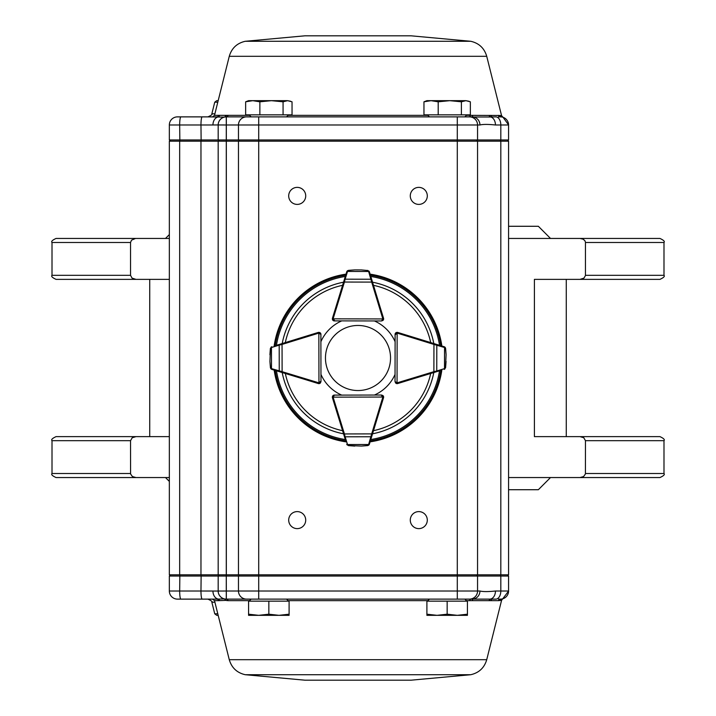 <?xml version="1.0" encoding="UTF-8"?>
<svg xmlns="http://www.w3.org/2000/svg" width="716" height="716" viewBox="0 0 716 716"><rect width="100%" height="100%" fill="white"/><g stroke="black" fill="none" stroke-linecap="round" stroke-linejoin="round"><path stroke-width="1.07" d="M130.536 440.68L52.008 440.68C50.979 439.687 52.331 438.344 56.063 436.626L136.013 436.626L132.236 437.736L130.536 440.68L130.572 473.974L132.433 476.579L136.013 477.554L56.063 477.554C52.331 475.845 50.979 474.493 52.008 473.509L130.536 473.509M585.464 473.509L663.992 473.509L663.992 440.68L585.464 440.68L585.428 473.974L583.567 476.579L579.987 477.554L659.937 477.554L550.506 477.554L538.351 489.717L508.566 489.717M56.063 436.626L149.725 436.626L149.725 279.374L56.063 279.374L169.343 279.374M566.275 436.626L659.937 436.626L534.404 436.626L534.404 279.374L659.937 279.374L566.275 279.374L566.275 436.626M136.013 436.626L169.343 436.626M169.343 481.412L165.494 477.554M136.013 477.554L169.343 477.554M508.566 477.554L579.987 477.554M579.987 279.374L583.952 278.121L585.455 275.553L585.455 242.259L584.918 240.719L583.164 239.189L579.987 238.446L508.566 238.446M130.536 242.491L52.008 242.491L52.008 275.32L130.536 275.32L130.536 242.491L131.52 240.164L135.548 238.455L169.343 238.446M130.536 275.32L132.048 278.121L136.013 279.374M585.464 440.68L583.764 437.736L579.987 436.626M579.987 238.446L659.937 238.446C663.669 240.155 665.021 241.507 663.992 242.491L585.464 242.491M169.343 234.588L165.494 238.446L56.063 238.446L136.013 238.446M508.566 226.283L538.351 226.283L550.506 238.446M241.596 599.122L229.523 599.122M201.142 574.823L200.963 591.013L218.174 591.049L218.174 576.04L169.343 576.04L169.343 591.013L200.963 591.013A8.109 1.217 90 0 0 202.18 599.122L216.76 599.122A2.023 1.969 -90 0 1 218.675 600.652L214.505 600.652L212.545 599.122M304.891 680.182L411.109 680.182L304.891 680.182L245.248 674.714C236.996 672.825 231.671 667.822 229.272 659.696L214.505 600.652M229.272 659.696L486.728 659.696L501.585 600.303L498.533 600.652A2.023 1.987 90 0 1 500.457 599.122L498.417 599.122M498.533 600.652L469.642 600.652A2.023 1.575 90 0 1 471.173 599.122L226.283 599.122L251.128 599.122L249.096 601.145M249.589 600.652L228.064 600.652L226.319 600.5L224.314 598.907L226.319 600.5M225.638 600.384L218.675 600.652M241.596 116.878L229.523 116.878M216.76 116.878L207.917 116.878L216.76 116.878A2.023 1.969 90 0 0 218.675 115.348L214.505 115.348L212.545 116.878L216.76 116.878L177.443 116.878L202.18 116.878A8.109 1.217 -90 0 0 200.963 124.987L212.938 124.987A8.109 6.014 -90 0 1 217.87 117.012L206.826 116.878M304.891 35.818L411.109 35.818L304.891 35.818L245.248 41.286C236.996 43.175 231.671 48.178 229.272 56.304L214.505 115.348M249.589 115.348L218.675 115.348M501.764 116.985L500.457 116.878A8.109 8.109 0 0 1 501.764 116.985A2.023 2.005 99.3 0 1 500.144 115.473L469.642 115.348A2.023 1.575 -90 0 0 471.173 116.878L226.283 116.878L251.128 116.878L249.096 114.855M500.144 115.473L501.585 115.697L502.918 117.138L508.566 124.861M297.212 528.623A8.511 8.511 0 0 0 304.577 515.86A8.511 8.511 0 0 0 289.837 515.86A8.511 8.511 0 0 0 297.212 528.623M418.788 528.623A8.511 8.511 0 0 0 426.163 515.86A8.511 8.511 0 0 0 411.423 515.86A8.511 8.511 0 0 0 418.788 528.623M418.788 204.4A8.511 8.511 0 0 0 426.163 191.628A8.511 8.511 0 0 0 411.423 191.628A8.511 8.511 0 0 0 418.788 204.4M297.212 204.4A8.511 8.511 0 0 0 304.577 191.628A8.511 8.511 0 0 0 289.837 191.628A8.511 8.511 0 0 0 297.212 204.4M500.144 600.527A2.023 2.005 -99.3 0 1 501.764 599.015L500.457 599.122A8.109 8.109 0 0 0 501.764 599.015L500.457 599.122A8.109 8.109 0 0 0 508.566 591.013L508.566 576.04L226.328 576.04L226.328 141.177L169.343 141.177L169.343 574.823L179.671 574.823L179.671 141.177M219.391 141.177L218.174 139.96L218.174 124.951L226.328 124.987L226.328 141.177L457.291 141.177L457.291 139.96L169.343 139.96L170.56 141.177L169.343 139.96L169.343 124.987A8.109 8.109 0 0 1 177.443 116.878A8.109 8.109 0 0 0 169.343 124.987L179.671 124.987L179.85 141.177M477.554 141.177L508.566 141.177L508.566 574.823L477.554 574.823L477.554 141.177L457.291 141.177L457.291 591.013L477.554 591.013L477.554 576.04L476.346 574.823M179.671 574.823L218.174 574.823L218.174 141.177M477.554 574.823L238.464 574.823L238.464 141.177M216.76 599.122L224.314 598.907A8.109 8.1 -0 0 1 218.174 591.049L226.328 591.013L226.283 574.823L238.464 574.823M218.174 124.987A8.109 8.109 0 0 1 226.283 116.878L226.283 574.823L218.174 574.823M498.533 115.348A2.023 1.987 -90 0 0 500.457 116.878L498.417 116.878M239.251 116.878L251.128 116.878M489.162 115.491A2.023 1.862 -99.5 0 0 490.711 116.994L495.803 116.878A8.109 5.003 90 0 1 500.815 124.987L500.815 139.96L457.291 139.96L457.291 124.987L477.554 124.987L477.554 139.96L476.346 141.177M219.499 115.509A2.023 1.96 109.7 0 1 217.87 117.012L224.314 117.093A8.109 8.1 0 0 0 218.174 124.951L206.826 124.987M500.457 116.878A8.109 8.109 0 0 1 508.566 124.987L508.566 139.96L500.815 139.96L500.063 141.177M495.454 124.987C488.115 124.226 482.942 124.226 479.944 124.987A8.109 7.786 90 0 0 473.491 116.994L490.711 116.994A8.109 5.719 90 0 1 495.454 124.987L508.566 124.987M507.349 141.177L508.566 139.96M225.638 115.616A2.023 1.853 80.5 0 1 224.314 117.093L226.283 116.878A2.023 1.835 -90 0 0 228.064 115.348M471.173 116.878L473.491 116.994A2.023 1.593 -84 0 1 472.256 115.491M469.454 116.878A8.109 8.109 0 0 1 477.554 124.987L479.944 124.987M490.773 115.348A2.023 1.88 -90 0 0 492.59 116.878M226.319 115.5A2.023 1.835 -100.1 0 1 224.869 117.003M218.174 100.67L216.706 100.67L218.174 100.67M206.826 599.122L177.443 599.122A8.109 8.109 0 0 1 169.343 591.013A8.109 8.109 0 0 0 177.443 599.122M471.173 599.122L495.803 599.122A8.109 5.003 -90 0 0 500.815 591.013L500.815 576.04L500.063 574.823M225.621 599.095L224.869 598.997L226.283 599.122L226.283 576.04L218.174 576.04L219.391 574.823M472.256 600.509A2.023 1.593 84 0 1 473.491 599.006A8.109 7.786 -90 0 0 479.944 591.013C482.942 591.774 488.115 591.774 495.454 591.013L508.566 591.013M507.349 574.823L508.566 576.04M169.343 576.04L170.56 574.823M206.826 591.013L212.938 591.013A8.109 6.014 90 0 0 217.87 598.988A2.023 1.96 -109.7 0 1 219.499 600.491M489.162 600.509A2.023 1.862 99.5 0 1 490.711 599.006A8.109 5.719 -90 0 0 495.454 591.013M218.174 591.013A8.109 8.109 0 0 0 226.283 599.122A2.023 1.835 90 0 1 228.064 600.652M469.454 599.122A8.109 8.109 0 0 0 477.554 591.013L479.944 591.013M490.773 600.652A2.023 1.88 90 0 1 492.59 599.122M218.174 615.33L216.706 615.33L218.174 615.33M283.071 114.855L259.872 114.855L259.872 101.806L271.471 100.67L283.071 101.806L283.071 114.855L292.038 114.855L292.038 101.806L287.555 100.67L290.777 101.278M283.071 101.806L287.555 100.67L252.757 100.67L259.872 101.806M245.642 101.806L252.757 100.67L248.577 100.67L245.642 101.806L245.642 114.855L259.872 114.855M461.399 114.855L438.201 114.855L438.201 101.806L449.8 100.67L461.399 101.806L461.399 114.855L470.358 114.855L470.358 101.806L465.883 100.67L469.096 101.278M461.399 101.806L465.883 100.67L431.077 100.67L438.201 101.806M423.962 101.806L431.077 100.67L426.897 100.67L423.962 101.806L423.962 114.855L438.201 114.855M464.872 599.122L466.904 601.145M426.897 614.194L426.897 615.33L437.029 615.33L426.897 614.194L426.897 601.145L447.16 601.145L447.16 614.194L437.029 615.33L457.291 615.33L447.16 614.194M467.423 614.194L457.291 615.33L467.423 615.33L467.423 601.145L447.16 601.145M286.552 599.122L288.575 601.145M226.328 599.122L226.328 591.013L258.709 591.013L258.709 599.122L251.128 599.122M248.577 614.194L248.577 615.33L258.709 615.33L248.577 614.194L248.577 601.145L268.84 601.145L268.84 614.194L258.709 615.33L278.971 615.33L268.84 614.194M289.103 614.194L278.971 615.33L289.103 615.33L289.103 601.145L268.84 601.145M325.78 353.471A32.533 32.533 0 0 0 370.181 388.17A32.533 32.533 0 0 0 378.039 332.367A32.533 32.533 0 0 0 325.78 353.471M345.524 440.242L332.439 397.747A2.023 2.023 0 0 1 332.349 397.156L332.931 395.715L334.363 395.125A2.023 2.023 0 0 0 332.421 396.583M381.574 395.832A1.217 1.217 0 0 1 382.8 397.049L333.155 397.147A1.217 1.217 0 0 0 333.209 397.505L332.439 397.747A2.023 2.023 0 0 1 332.349 397.156L333.155 397.147L334.363 395.125L381.574 395.026L383.015 395.617L383.606 397.049A2.023 2.023 0 0 1 383.516 397.64L369.402 444.171L368.516 445.307M348.459 445.629L346.741 444.215A2.023 2.023 0 0 0 346.804 444.376L348.459 445.629L354.769 446.086L348.549 445.522L361.347 446.068L367.603 445.486L368.445 444.869A0.814 0.51 36.1 0 0 369.098 444.77L367.693 445.594L361.643 446.059M361.347 446.068A0.814 0.814 0 0 0 361.383 446.068A0.814 0.814 0 0 1 361.347 446.068A0.814 0.814 0 0 0 361.383 446.068L367.72 445.594L369.098 444.77M368.919 444.985L369.349 444.332A2.023 2.023 0 0 0 369.402 444.171A0.814 0.564 16.9 0 1 368.624 444.502L371.676 433.887L372.445 434.129M370.36 441.02L370.611 440.188M343.653 434.182L344.432 433.95L345.139 436.814L370.978 436.76A0.814 0.564 16.9 0 0 371.756 436.42M347.045 444.815A0.814 0.51 -36.3 0 0 347.699 444.913L348.549 445.522M333.209 397.505L344.432 433.95L371.676 433.887L382.747 397.407A1.217 1.217 0 0 0 382.8 397.049L381.574 395.026L383.015 395.617M346.804 444.376A2.023 2.023 0 0 1 346.741 444.215A0.814 0.564 -17.1 0 0 347.52 444.546L368.624 444.502M344.36 436.474A0.814 0.564 -17.1 0 0 345.139 436.814L347.52 444.546M382.8 397.049L383.606 397.049A2.023 2.023 0 0 0 383.32 396.002A2.023 2.023 0 0 1 383.516 397.64L382.747 397.407M396.002 383.32A2.023 2.023 0 0 0 397.049 383.606L395.617 383.015L395.026 381.574L395.125 334.363L395.715 332.931L397.156 332.349A2.023 2.023 0 0 1 397.747 332.439L444.215 346.741L445.352 347.636M440.188 370.611L397.64 383.516A2.023 2.023 0 0 1 397.049 383.606L397.147 333.155L395.125 334.363A2.023 2.023 0 0 1 395.715 332.94A2.023 2.023 0 0 0 395.125 334.363L395.715 332.931A2.023 2.023 0 0 1 396.583 332.421A2.023 2.023 0 0 0 395.715 332.931M445.594 367.693L444.171 369.402A2.023 2.023 0 0 0 444.332 369.349L445.594 367.693L446.068 361.383L445.486 367.603L446.086 354.805L445.522 348.549L444.913 347.699A0.814 0.51 -53.7 0 0 444.815 347.045L445.629 348.459L446.077 354.51M446.086 354.805A0.814 0.814 0 0 0 446.086 354.769A0.814 0.814 0 0 1 446.086 354.805A0.814 0.814 0 0 0 446.086 354.769L445.629 348.432L444.815 347.045M445.03 347.224L444.376 346.804A2.023 2.023 0 0 0 444.215 346.741A0.814 0.564 -72.9 0 1 444.546 347.52L433.95 344.432L434.182 343.653M434.129 372.445L433.887 371.676L436.76 370.978L436.814 345.139A0.814 0.564 -72.9 0 0 436.474 344.36M444.77 369.098A0.814 0.51 -126.1 0 0 444.869 368.445L445.486 367.603M395.617 383.015L395.026 381.574L397.049 382.8A1.217 1.217 0 0 0 397.407 382.747L433.887 371.676L433.95 344.432L397.505 333.209A1.217 1.217 0 0 0 397.147 333.155L397.156 332.349A2.023 2.023 0 0 1 397.747 332.439L397.505 333.209M444.332 369.349A2.023 2.023 0 0 1 444.171 369.402A0.814 0.564 -106.9 0 0 444.502 368.624L444.546 347.52M436.42 371.756A0.814 0.564 -106.9 0 0 436.76 370.978L444.502 368.624M383.212 320.142A2.023 2.023 0 0 0 383.606 318.942L383.015 320.374L381.574 320.965L334.363 320.866L332.931 320.276L332.349 318.835A2.023 2.023 0 0 1 332.439 318.244L346.741 271.776L347.636 270.639M372.445 281.862L371.676 282.095L368.624 271.48A0.814 0.564 163.1 0 1 369.402 271.82A2.023 2.023 0 0 0 369.349 271.659L367.693 270.397L369.402 271.82L383.516 318.351A2.023 2.023 0 0 1 383.606 318.942L333.155 318.835L334.363 320.866A2.023 2.023 0 0 1 332.94 320.276A2.023 2.023 0 0 0 334.363 320.866L332.931 320.276A2.023 2.023 0 0 1 332.394 319.3A2.023 2.023 0 0 0 334.381 320.92L341.648 320.92A40.526 40.526 0 0 0 320.92 341.648L320.92 334.381A2.023 2.023 0 0 0 319.425 332.43M361.643 269.932L361.383 269.923A0.814 0.814 0 0 0 361.347 269.923L354.805 269.905L348.549 270.469L347.699 271.078A0.814 0.51 -143.7 0 0 347.045 271.167L348.459 270.353L354.51 269.914M354.805 269.905A0.814 0.814 0 0 0 354.769 269.905A0.814 0.814 0 0 1 354.805 269.905A0.814 0.814 0 0 0 354.769 269.905L348.45 270.362M347.045 271.167L348.549 270.469M347.224 270.961L346.804 271.615A2.023 2.023 0 0 0 346.741 271.776L345.524 275.75M371.756 279.571A0.814 0.564 163.1 0 0 370.978 279.231L345.139 279.177L344.432 282.041L343.653 281.809M369.098 271.212A0.814 0.51 143.9 0 0 368.445 271.122L367.603 270.505L361.347 269.923A0.814 0.814 0 0 1 361.383 269.923A0.814 0.814 0 0 0 361.347 269.923M383.015 320.374L381.574 320.965L382.8 318.942A1.217 1.217 0 0 0 382.747 318.584L371.676 282.095L344.432 282.041L333.209 318.486A1.217 1.217 0 0 0 333.155 318.835L332.349 318.835A2.023 2.023 0 0 1 332.439 318.244L333.209 318.486M368.624 271.48L347.52 271.445A0.814 0.564 -162.9 0 0 346.741 271.776A2.023 2.023 0 0 1 346.804 271.615M347.52 271.445L345.139 279.177A0.814 0.564 -162.9 0 0 344.36 279.517M275.758 345.524L318.253 332.439A2.023 2.023 0 0 1 318.844 332.349L320.285 332.931L320.875 334.363A2.023 2.023 0 0 0 319.417 332.421M320.168 381.574A1.217 1.217 0 0 1 318.951 382.8L318.853 333.155A1.217 1.217 0 0 0 318.495 333.209L318.253 332.439A2.023 2.023 0 0 1 318.844 332.349L318.853 333.155L320.875 334.363L320.974 381.574L320.383 383.015L318.951 383.606A2.023 2.023 0 0 1 318.36 383.516L271.829 369.402L270.693 368.516M270.371 348.459L271.785 346.741A2.023 2.023 0 0 0 271.624 346.804L270.371 348.459L269.914 354.769L270.478 348.549L269.932 361.347L270.514 367.603L271.131 368.445A0.814 0.51 126.1 0 0 271.23 369.098L270.406 367.693L269.941 361.643M269.932 361.347A0.814 0.814 0 0 0 269.932 361.383A0.814 0.814 0 0 1 269.932 361.347A0.814 0.814 0 0 0 269.932 361.383L270.406 367.72L271.23 369.098M271.015 368.919L271.668 369.349A2.023 2.023 0 0 0 271.829 369.402A0.814 0.564 106.9 0 1 271.498 368.624L282.113 371.676L281.871 372.445M281.818 343.653L282.05 344.432L279.186 345.139L279.24 370.978A0.814 0.564 106.9 0 0 279.58 371.756M271.185 347.045A0.814 0.51 53.7 0 0 271.087 347.699L270.478 348.549M318.495 333.209L282.05 344.432L282.113 371.676L318.593 382.747A1.217 1.217 0 0 0 318.951 382.8L320.974 381.574L320.383 383.015M271.624 346.804A2.023 2.023 0 0 1 271.785 346.741A0.814 0.564 72.9 0 0 271.454 347.52L271.498 368.624M279.526 344.36A0.814 0.564 72.9 0 0 279.186 345.139L271.454 347.52M318.951 382.8L318.951 383.606A2.023 2.023 0 0 0 319.998 383.32A2.023 2.023 0 0 1 318.36 383.516L318.593 382.747M379.811 409.874L383.552 397.702A2.023 2.023 0 0 0 383.337 396.038M383.248 320.097A2.023 2.023 0 0 0 383.552 318.298L380.026 306.824M274.147 346.016A84.703 84.703 0 0 1 346.016 274.147M370.118 274.165A84.703 84.703 0 0 1 441.853 346.016M441.835 370.109A84.703 84.703 0 0 1 370.109 441.835M346.016 441.853A84.703 84.703 0 0 1 274.165 370.109M396.575 332.43A2.023 2.023 0 0 0 395.08 334.381L395.08 341.648A40.526 40.526 0 0 0 374.423 320.947M409.874 379.811L397.702 383.552A2.023 2.023 0 0 1 396.038 383.337M374.45 395.035A40.526 40.526 0 0 0 395.035 374.45M320.965 374.45A40.526 40.526 0 0 0 341.648 395.08L334.381 395.08A2.023 2.023 0 0 0 332.43 396.575M306.126 379.811L318.298 383.552A2.023 2.023 0 0 0 319.963 383.337M585.464 275.32L663.992 275.32L663.992 242.491M214.889 602.192L211.846 602.192C212.75 601.798 211.444 600.769 207.917 599.122M245.248 674.714L470.752 674.714L411.109 680.182M469.642 600.652L466.411 600.652M427.917 600.652L288.083 600.652M214.889 113.808L211.846 113.808C212.661 114.318 211.354 115.339 207.917 116.878M229.272 56.304L486.728 56.304C484.338 48.178 479.004 43.175 470.752 41.286L411.109 35.818M245.248 41.286L470.752 41.286M469.642 115.348L466.411 115.348M427.917 115.348L288.083 115.348M457.291 599.122L457.291 591.013L258.709 591.013L258.709 124.987L457.291 124.987L457.291 116.878M500.815 574.823L500.815 141.177M200.963 574.823L200.963 141.177M180.888 116.878A8.109 1.217 -90 0 0 179.671 124.987L200.963 124.987L201.142 141.177M226.328 116.878L226.328 124.987L238.464 124.987L238.464 139.96L239.681 141.177M246.564 116.878A8.109 8.1 -90 0 0 238.464 124.987L258.709 124.987L258.709 116.878M211.846 113.808L214.746 102.2L217.789 102.2M180.888 599.122A8.109 1.217 90 0 1 179.671 591.013L179.85 574.823M246.564 599.122A8.109 8.1 90 0 1 238.464 591.013L238.464 576.04L239.681 574.823M211.846 602.192L214.746 613.8L217.789 613.8M397.407 382.747L397.64 383.516A2.023 2.023 0 0 1 397.049 383.606M395.93 334.372A1.217 1.217 0 0 1 397.147 333.155M382.747 318.584L383.516 318.351A2.023 2.023 0 0 1 383.606 318.942M334.372 320.061A1.217 1.217 0 0 1 333.155 318.835M332.394 319.3A2.023 2.023 0 0 0 332.931 320.276M282.194 343.537A77.176 77.176 0 0 1 343.537 282.194M372.553 282.211A77.176 77.176 0 0 1 433.806 343.537M433.798 372.553A77.176 77.176 0 0 1 372.553 433.798M343.537 433.806A77.176 77.176 0 0 1 282.202 372.553M345.3 439.543A82.519 82.519 0 0 1 276.474 370.816M439.526 370.816A82.519 82.519 0 0 1 370.816 439.526M370.816 276.474A82.519 82.519 0 0 1 439.543 345.3M276.457 345.3A82.519 82.519 0 0 1 345.3 276.457M275.204 345.694A83.709 83.709 0 0 1 345.685 275.204M370.432 275.221A83.709 83.709 0 0 1 440.796 345.694M440.779 370.432A83.709 83.709 0 0 1 370.432 440.779M345.694 440.796A83.709 83.709 0 0 1 275.221 370.432M373.501 285.326A74.312 74.312 0 0 1 430.692 342.579M430.674 373.492A74.312 74.312 0 0 1 373.492 430.674M342.579 430.692A74.312 74.312 0 0 1 285.326 373.492M285.308 342.579A74.312 74.312 0 0 1 342.579 285.308M52.008 440.68L52.008 473.509M663.992 473.509C665.021 474.493 663.669 475.845 659.937 477.554M663.992 440.68C665.021 439.687 663.669 438.344 659.937 436.626M52.008 242.491C50.979 241.507 52.331 240.155 56.063 238.446M663.992 275.32C665.021 276.313 663.669 277.656 659.937 279.374M52.008 275.32C50.979 276.313 52.331 277.656 56.063 279.374M486.728 659.696C484.338 667.822 479.004 672.825 470.752 674.714M486.728 56.304L501.585 115.697M214.746 102.2L216.706 100.67M501.585 600.303L508.566 591.139M214.746 613.8L216.706 615.33M286.552 116.878L288.575 114.855M464.872 116.878L466.904 114.855M429.448 116.878L427.425 114.855M429.448 599.122L427.425 601.145M334.363 395.125L332.931 395.715M320.875 334.363L320.285 332.931"/></g></svg>

